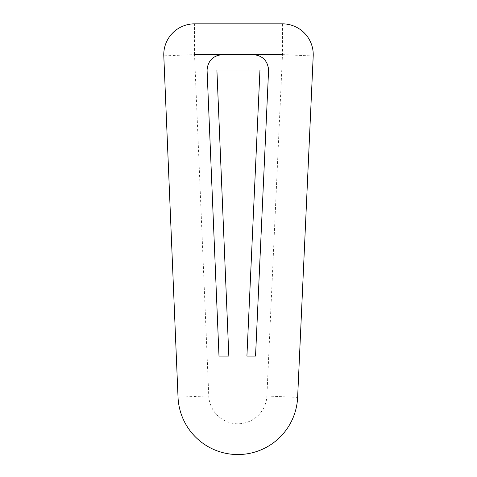 <?xml version="1.0" encoding="UTF-8"?>
<svg xmlns="http://www.w3.org/2000/svg" width="477" height="477" viewBox="0 0 477 477"><rect width="100%" height="100%" fill="white"/><g stroke="black" fill="none" stroke-linecap="round" stroke-linejoin="round"><path stroke-width="0.36" stroke-dasharray="2.38 1.79" d="M282.473 23.85L282.473 54.616L266.893 396.011A29.091 29.091 0 0 1 237.773 423.779A29.091 29.091 0 0 1 208.765 395.898L194.533 54.616L163.796 55.892M194.533 54.616L194.533 23.85M253.215 54.616A15.383 15.383 0 0 1 268.599 69.994L255.541 356.098L246.913 356.098L259.965 69.994L216.898 69.994L228.829 356.098L218.997 356.098L207.066 69.994A15.383 15.383 0 0 1 222.449 54.616L253.215 54.616L222.449 54.616M282.473 54.616L313.204 56.018M208.765 395.898L178.028 397.18M266.893 396.011L297.624 397.413"/><path stroke-width="0.72" d="M178.028 397.18L163.796 55.892A30.766 30.766 0 0 1 194.533 23.85L282.473 23.85A30.766 30.766 0 0 1 313.204 56.018L297.624 397.413A59.858 59.858 0 0 1 237.713 454.545A59.858 59.858 0 0 1 178.028 397.18M259.965 69.994L268.599 69.994L255.541 356.098L246.913 356.098L259.965 69.994L207.066 69.994C207.996 60.668 213.124 55.547 222.449 54.616L282.473 54.616M216.898 69.994L228.829 356.098L218.997 356.098L207.066 69.994M268.599 69.994C267.669 60.668 262.541 55.547 253.215 54.616M194.533 54.616L222.449 54.616"/></g></svg>
